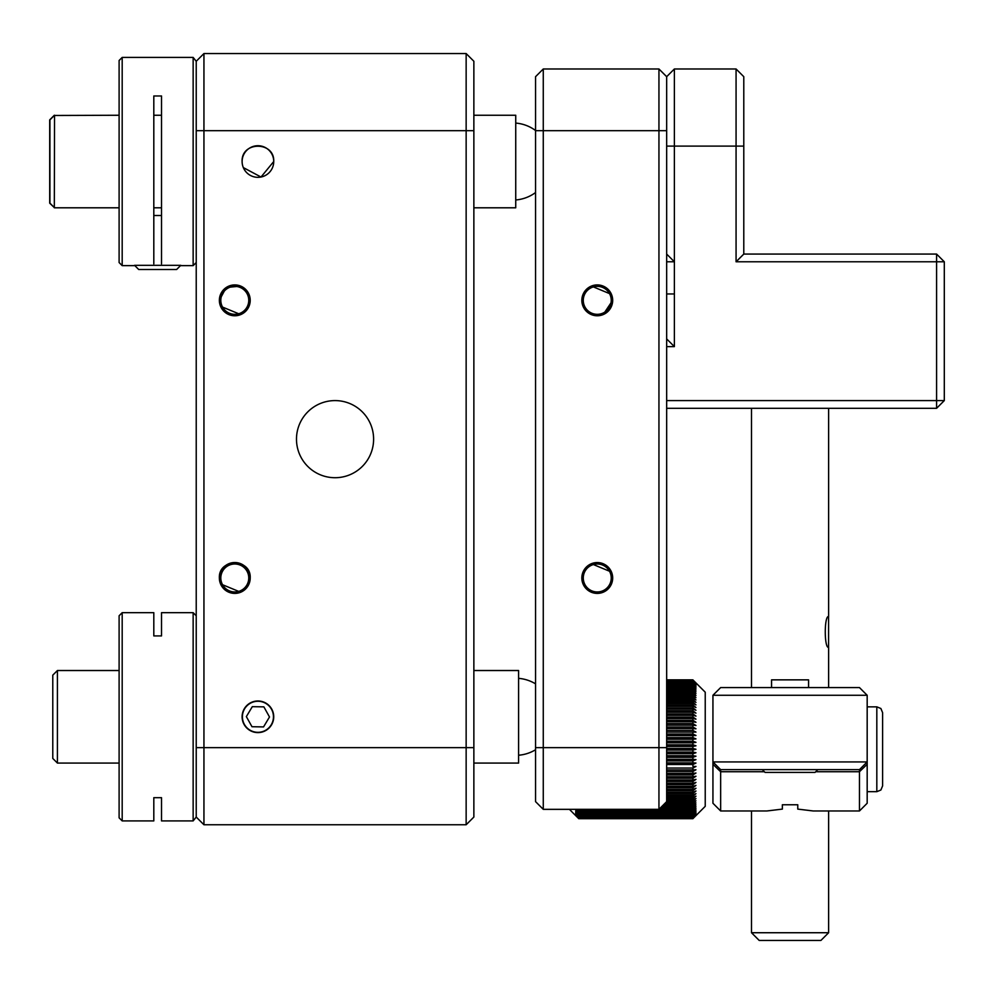 <?xml version="1.0" encoding="UTF-8"?>
<svg xmlns="http://www.w3.org/2000/svg" width="994" height="994" viewBox="0 0 994 994"><rect width="100%" height="100%" fill="white"/><g stroke="black" fill="none" stroke-linecap="round" stroke-linejoin="round"><path stroke-width="1.49" d="M243.331 167.588L261.012 177.031L273.735 161.525C274.729 141.16 241.144 141.098 242.114 161.525A15.805 15.805 0 0 0 257.931 177.33A15.805 15.805 0 0 0 273.735 161.525A15.805 15.805 0 0 0 257.931 145.72A15.805 15.805 0 0 0 242.114 161.525M273.735 716.798A15.805 15.805 0 0 0 257.931 700.981A15.805 15.805 0 0 0 242.114 716.798A15.805 15.805 0 0 0 257.931 732.603A15.805 15.805 0 0 0 273.735 716.798M245.742 289.478L250.215 300.337L245.692 289.44A15.419 15.419 0 0 0 240.71 286.098L226.21 287.527L219.363 300.337A15.419 15.419 0 0 0 234.795 315.769A15.419 15.419 0 0 0 250.215 300.337A15.419 15.419 0 0 0 234.795 284.918A15.419 15.419 0 0 0 219.363 300.337L220.531 306.227M245.742 567.114L250.215 577.974C251.171 558.094 218.407 558.056 219.363 577.974A15.419 15.419 0 0 0 234.795 593.406A15.419 15.419 0 0 0 250.215 577.974A15.419 15.419 0 0 0 234.795 562.554A15.419 15.419 0 0 0 219.363 577.974L220.531 583.863M373.607 439.162A38.555 38.555 0 0 0 335.053 400.594A38.555 38.555 0 0 0 296.485 439.162A38.555 38.555 0 0 0 335.053 477.716A38.555 38.555 0 0 0 373.607 439.162M220.544 583.9L240.71 592.225L248.972 584.05M245.704 588.883L250.215 577.974A15.419 15.419 0 0 1 240.685 592.238L234.733 593.406M220.544 306.264L240.71 314.589L248.972 306.413M245.704 311.246L250.215 300.337A15.419 15.419 0 0 1 240.685 314.601L234.733 315.769M466.149 824.759L466.149 53.552L473.865 61.268L473.865 817.056L466.149 824.759L203.944 824.759L196.228 817.056L196.228 61.268L203.944 53.552L203.944 824.759M203.944 53.552L466.149 53.552M612.677 577.974A15.419 15.419 0 0 0 597.257 562.554A15.419 15.419 0 0 0 581.838 577.974A15.419 15.419 0 0 0 597.257 593.406A15.419 15.419 0 0 0 612.677 577.974L611.496 583.9M611.496 572.059L591.368 563.722A15.419 15.419 0 0 1 611.509 572.084A15.419 15.419 0 0 1 603.147 592.238M612.677 300.337A15.419 15.419 0 0 0 597.257 284.918A15.419 15.419 0 0 0 581.838 300.337A15.419 15.419 0 0 0 597.257 315.769A15.419 15.419 0 0 0 612.677 300.337L603.147 314.601A15.419 15.419 0 0 0 611.509 294.448A15.419 15.419 0 0 0 591.368 286.086L611.496 294.423M658.947 68.984L543.271 68.984L543.271 747.637L658.947 747.637L658.947 809.34L666.663 801.624L666.663 76.687L658.947 68.984L658.947 130.674L666.663 130.674M666.663 747.637L658.947 747.637L658.947 130.674L535.555 130.674L535.555 76.687L543.271 68.984M658.947 809.34L543.271 809.34L543.271 747.637L535.555 747.637L535.555 130.512A38.555 38.555 0 0 0 515.737 123.082M535.555 747.637L535.555 801.624L543.271 809.34M122.187 612.677L122.187 820.907L119.106 817.826L119.106 615.771L122.187 612.677L153.809 612.677L153.809 635.911L153.809 612.677M153.809 797.685L153.809 820.907L153.809 797.685L161.525 797.685L161.525 820.907L193.147 820.907L193.147 612.677L161.525 612.677L161.525 635.911L153.809 635.911M122.187 820.907L153.809 820.907M196.228 817.056L193.147 820.907M196.228 615.771L193.147 612.677M161.525 820.907L161.525 797.685M161.525 635.911L161.525 612.677M119.106 262.553L122.187 265.634L119.106 262.553L119.106 60.497L122.187 57.416L122.187 265.634L134.849 265.634L138.7 269.498L176.634 269.498L180.486 265.634L193.147 265.634L193.147 57.416L196.228 61.268M153.809 263.907L153.809 95.971L161.525 95.971L161.525 263.907M196.228 161.525L196.228 262.553L193.147 265.634M119.106 115.254L54.322 115.478M54.322 207.572L49.7 203.174L49.7 119.876L54.322 115.254M473.865 207.796L515.737 207.796L515.737 115.254L473.865 115.254M119.106 207.796L54.546 207.796L49.924 203.174L49.924 119.876L54.546 115.254L54.322 207.796M473.865 763.069L518.595 763.069L518.595 670.528L473.865 670.528M57.416 670.528L57.416 763.069L52.781 758.434L52.781 675.15L57.416 670.528L119.106 670.528M250.376 703.23A15.519 15.519 0 0 0 244.362 724.34A15.519 15.519 0 0 0 265.473 730.366A15.519 15.519 0 0 0 271.499 709.244A15.519 15.519 0 0 0 250.376 703.23M246.35 716.612L251.979 726.726L263.547 726.912L269.498 716.985L263.87 706.858L252.302 706.672L246.35 716.612M180.809 265.323L134.538 265.323M161.525 215.512L153.809 215.512M602.6 313.259A13.978 13.978 0 0 0 610.179 295.007A13.978 13.978 0 0 0 591.915 287.428A13.978 13.978 0 0 0 584.335 305.68A13.978 13.978 0 0 0 602.6 313.259M602.6 590.896A13.978 13.978 0 0 0 610.179 572.643A13.978 13.978 0 0 0 591.915 565.064A13.978 13.978 0 0 0 584.335 583.316A13.978 13.978 0 0 0 602.6 590.896M666.663 254.066L674.379 261.782L666.663 261.782M666.663 408.31L936.584 408.31L944.3 400.594L944.3 261.782L736.069 261.782L736.069 68.984L743.785 76.687L736.069 68.984L674.379 68.984L674.379 346.62L666.663 346.62M944.3 400.594L936.584 400.594L936.584 254.066L743.785 254.066L736.069 261.782M666.663 293.951L674.379 293.951M936.584 408.31L936.584 400.594L666.663 400.594M674.379 346.62L666.663 338.904M743.785 76.687L743.785 254.066M944.3 261.782L936.584 254.066M666.663 146.106L743.785 146.106M666.663 76.687L674.379 68.984L666.663 76.687M751.501 408.31L751.501 687.575M828.574 647.38C824.175 648.336 824.175 615.584 828.574 616.541L828.574 647.38M828.623 932.732L820.907 940.448L759.205 940.448L751.501 932.732L828.623 932.732L828.623 810.967M797.772 809.104L797.772 804.767L797.772 809.104L813.191 810.967L859.462 810.967L859.462 769.629L720.65 769.629L720.65 810.967L766.921 810.967L782.353 809.104L782.353 804.767L797.772 804.767M764.386 771.729L720.65 771.729L712.934 764.287L712.934 761.926L712.934 803.251L720.65 810.967M720.65 687.575L712.934 695.278L720.65 687.575L859.462 687.575L867.178 695.278L867.178 761.926L867.178 695.278L712.934 695.278L712.934 761.926L720.65 769.629L712.934 761.926L867.178 761.926L859.462 769.629L867.178 761.926L867.178 803.251L859.462 810.967M782.353 804.767L782.353 809.104M808.569 687.575L808.569 679.859L771.555 679.859L771.555 687.575M817.826 769.629L815.055 772.4L765.057 772.4L762.286 769.629M666.663 752.073L692.893 752.073L692.893 750.085L695.974 749.265L692.893 748.445L692.893 746.457L695.974 745.798L692.893 744.804L692.893 742.829L695.974 742.332L692.893 741.189L692.893 739.225L695.974 738.89L692.893 737.598L692.893 735.647L695.974 735.473L692.893 734.032L692.893 732.093L695.974 732.093L692.893 730.503L692.893 728.602L695.974 728.776L692.893 727.036L692.893 725.16L695.974 725.496L692.893 723.62L692.893 721.793L695.974 722.29L692.893 720.277L692.893 718.488L695.974 719.159L692.893 717.022L692.893 715.282L695.974 716.102L692.893 713.854L692.893 712.151L695.974 713.145L692.893 710.772L692.893 709.144L695.974 710.275L692.893 707.803L692.893 706.225L695.974 707.529L692.893 704.945L692.893 703.441L695.974 704.883L692.893 702.211L692.893 700.77L695.974 702.373L692.893 699.602L692.893 698.235L695.974 699.975L692.893 697.142L692.893 695.85L695.974 697.726L692.893 694.806L692.893 693.601L695.974 695.614L692.893 692.632L692.893 691.513L695.974 693.638L692.893 690.606L692.893 689.575L695.974 691.824L692.893 688.743L692.893 687.798L695.974 690.171L692.893 687.053L692.893 686.195L695.974 688.68L692.893 685.525L692.893 684.767L695.974 687.351L692.893 684.17L695.974 686.183L692.893 683.002L695.974 685.201L692.893 682.008L695.974 684.394L692.893 681.201L695.974 683.76L692.893 679.995L695.974 683.027L692.893 679.859L705.231 692.197L705.231 806.333L692.893 818.671L695.974 815.502L692.893 818.534L695.974 815.229L692.893 818.199L695.974 814.769L692.893 817.689L695.974 814.136L692.893 816.981L695.974 813.328L692.893 816.086L695.974 812.346L692.893 815.018L695.974 811.179L692.893 813.763L695.974 809.849L692.893 812.334L695.974 808.358L692.893 810.731L695.974 806.706L692.893 808.954L692.893 807.923L695.974 804.891L692.893 807.029L692.893 805.898L695.974 802.928L692.893 804.929L692.893 803.724L695.974 800.804L692.893 802.68L692.893 801.4L695.974 798.555L692.893 800.294L692.893 798.928L695.974 796.169L692.893 797.76L692.893 796.318L695.974 793.647L692.893 795.088L692.893 793.585L695.974 791L692.893 792.305L692.893 790.727L695.974 788.254L692.893 789.398L692.893 787.757L695.974 785.384L692.893 786.378L692.893 784.676L695.974 782.427L692.893 783.247L692.893 781.508L695.974 779.371L692.893 780.041L692.893 778.252L695.974 776.239L692.893 776.736L692.893 774.91L695.974 773.034L692.893 773.369L692.893 771.493L695.974 769.766L692.893 769.928L692.893 768.027L695.974 766.436L692.893 766.436L692.893 764.498L695.974 763.057L692.893 762.883L692.893 760.932L695.974 759.64L692.893 759.304L692.893 757.341L695.974 756.198L692.893 755.701L692.893 753.725L666.663 753.725M692.893 679.859L666.663 679.859M666.663 679.908L692.893 679.908M692.893 679.995L666.663 679.995M666.663 680.157L692.893 680.157M692.893 680.331L666.663 680.331M666.663 680.592L692.893 680.592M692.893 680.84L666.663 680.84M666.663 681.201L692.893 681.201M692.893 681.549L666.663 681.549M666.663 682.008L692.893 682.008M692.893 682.443L666.663 682.443M666.663 683.002L692.893 683.002M692.893 683.512L666.663 683.512M666.663 684.17L692.893 684.17M692.893 684.767L666.663 684.767M666.663 685.525L692.893 685.525M692.893 686.195L666.663 686.195M666.663 687.053L692.893 687.053M692.893 687.798L666.663 687.798M666.663 688.743L692.893 688.743M692.893 689.575L666.663 689.575M666.663 690.606L692.893 690.606M692.893 691.513L666.663 691.513M666.663 692.632L692.893 692.632M692.893 693.601L666.663 693.601M666.663 694.806L692.893 694.806M692.893 695.85L666.663 695.85M666.663 697.142L692.893 697.142M692.893 698.235L666.663 698.235M666.663 699.602L692.893 699.602M692.893 700.77L666.663 700.77M666.663 702.211L692.893 702.211M692.893 703.441L666.663 703.441M666.663 704.945L692.893 704.945M692.893 706.225L666.663 706.225M666.663 707.803L692.893 707.803M692.893 709.144L666.663 709.144M666.663 710.772L692.893 710.772M692.893 712.151L666.663 712.151M666.663 713.854L692.893 713.854M692.893 715.282L666.663 715.282M666.663 717.022L692.893 717.022M692.893 718.488L666.663 718.488M666.663 720.277L692.893 720.277M692.893 721.793L666.663 721.793M666.663 723.62L692.893 723.62M692.893 725.16L666.663 725.16M666.663 727.036L692.893 727.036M692.893 728.602L666.663 728.602M666.663 730.503L692.893 730.503M692.893 732.093L666.663 732.093M666.663 734.032L692.893 734.032M695.974 735.473L666.663 735.473M692.893 735.647L666.663 735.647M666.663 737.598L692.893 737.598M695.974 738.89L666.663 738.89M692.893 739.225L666.663 739.225M666.663 741.189L692.893 741.189M695.974 742.332L666.663 742.332M692.893 742.829L666.663 742.829M666.663 744.804L692.893 744.804M695.974 745.798L666.663 745.798M692.893 746.457L666.663 746.457M666.663 748.445L692.893 748.445M695.974 749.265L666.663 749.265M692.893 750.085L666.663 750.085M692.893 753.725L695.974 752.731L666.663 752.731M695.974 752.731L692.893 752.073M666.663 755.701L692.893 755.701M695.974 756.198L666.663 756.198M692.893 757.341L666.663 757.341M666.663 759.304L692.893 759.304M695.974 759.64L666.663 759.64M692.893 760.932L666.663 760.932M666.663 762.883L692.893 762.883M695.974 763.057L666.663 763.057M692.893 764.498L666.663 764.498M695.974 766.436L692.893 766.436M692.893 768.027L666.663 768.027M666.663 769.928L692.893 769.928M692.893 771.493L666.663 771.493M666.663 773.369L692.893 773.369M692.893 774.91L666.663 774.91M666.663 776.736L692.893 776.736M692.893 778.252L666.663 778.252M666.663 780.041L692.893 780.041M692.893 781.508L666.663 781.508M666.663 783.247L692.893 783.247M692.893 784.676L666.663 784.676M666.663 786.378L692.893 786.378M692.893 787.757L666.663 787.757M666.663 789.398L692.893 789.398M692.893 790.727L666.663 790.727M666.663 792.305L692.893 792.305M692.893 793.585L666.663 793.585M666.663 795.088L692.893 795.088M692.893 796.318L666.663 796.318M666.663 797.76L692.893 797.76M692.893 798.928L666.663 798.928M666.663 800.294L692.893 800.294M692.893 801.4L666.663 801.4M665.607 802.68L692.893 802.68M692.893 803.724L664.576 803.724M663.358 804.929L692.893 804.929M692.893 805.898L662.389 805.898M661.271 807.029L692.893 807.029M692.893 807.923L660.376 807.923M659.333 808.954L692.893 808.954M578.297 809.34L578.744 810.731L692.893 810.731M692.893 809.787L578.744 809.787M578.744 810.731L576.93 809.34M576.632 809.34L578.744 812.334L692.893 812.334M692.893 811.477L578.744 811.477M578.744 812.334L575.663 809.849L578.744 813.763L692.893 813.763M692.893 813.005L578.744 813.005M578.744 813.763L575.663 811.179L578.744 815.018L692.893 815.018M692.893 814.359L578.744 814.359M578.744 815.018L575.663 812.346L578.744 816.086L692.893 816.086M692.893 815.527L578.744 815.527M578.744 816.086L575.663 813.328L578.744 816.981L692.893 816.981M692.893 816.521L578.744 816.521M578.744 816.981L575.663 814.136L578.744 817.689L692.893 817.689M692.893 817.329L578.744 817.329M578.744 817.689L575.663 814.769L578.744 818.199L692.893 818.199M692.893 817.938L578.744 817.938M578.744 818.199L575.663 815.229L578.744 818.534L692.893 818.534M692.893 818.373L578.744 818.373M578.744 818.534L575.663 815.502L578.744 818.671L692.893 818.671M692.893 818.621L578.744 818.621M578.744 818.671L575.663 815.589L578.744 818.671M695.353 816.211L695.974 815.589M882.597 712.636L882.597 785.894L880.883 790.019L876.82 791.684L876.82 706.846L880.883 708.511L882.597 712.636M882.597 735.722L882.597 727.186M249.047 294.448A15.419 15.419 0 0 0 223.886 289.44M220.556 294.41L220.556 294.41A15.419 15.419 0 0 0 219.363 300.337A15.419 15.419 0 0 1 228.906 286.086M229.452 287.428A13.978 13.978 0 0 0 221.873 305.68A13.978 13.978 0 0 0 240.126 313.259A13.978 13.978 0 0 0 247.705 295.007A13.978 13.978 0 0 0 229.452 287.428M223.886 567.065A15.419 15.419 0 0 0 219.363 577.974A15.419 15.419 0 0 1 249.047 572.084M229.452 565.064A13.978 13.978 0 0 0 221.873 583.316A13.978 13.978 0 0 0 240.126 590.896A13.978 13.978 0 0 0 247.705 572.643A13.978 13.978 0 0 0 229.452 565.064M242.623 564.691L239.144 564.691M230.434 564.691L226.955 564.691M196.228 747.637L473.865 747.637M196.228 130.674L473.865 130.674M867.178 764.287L859.462 771.729L815.726 771.729M122.187 57.416L193.147 57.416M161.525 115.254L153.809 115.254M161.525 207.796L153.809 207.796M515.737 199.968A38.555 38.555 0 0 0 535.555 192.538M119.106 763.069L57.416 763.069M518.595 755.229A38.555 38.555 0 0 0 535.555 749.737M535.555 683.86A38.555 38.555 0 0 0 518.595 678.355M828.623 687.575L828.623 647.28M828.623 616.64L828.623 408.31M751.501 932.732L751.501 810.967M859.462 687.575L867.178 695.278M569.413 809.34L575.663 815.589M867.178 706.846L876.82 706.846M867.178 791.684L876.82 791.684"/></g></svg>

